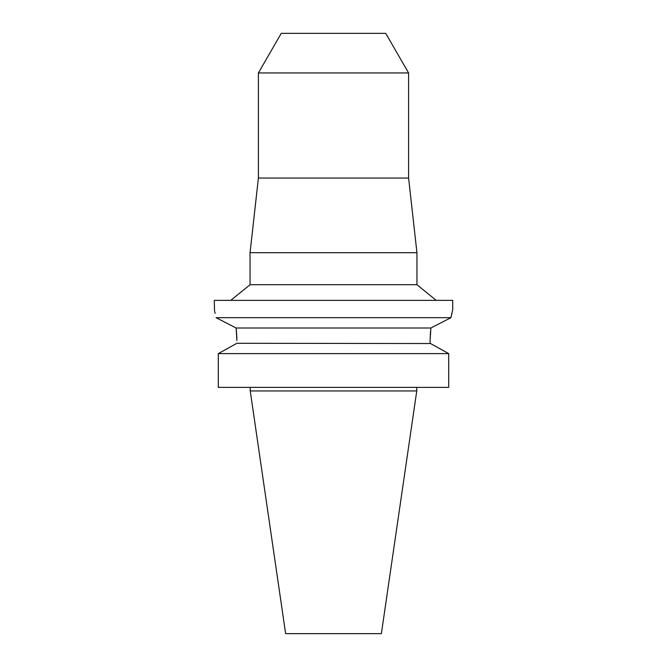 <?xml version="1.0" encoding="UTF-8"?>
<svg xmlns="http://www.w3.org/2000/svg" width="667" height="667" viewBox="0 0 667 667"><rect width="100%" height="100%" fill="white"/><g stroke="black" fill="none" stroke-linecap="round" stroke-linejoin="round"><path stroke-width="1" d="M385.734 33.35L281.266 33.35L258.404 72.953L408.596 72.953L385.734 33.35M258.404 72.953L258.404 178.064L408.596 178.064L408.596 72.953M408.596 178.064L416.942 252.685L250.058 252.685L258.404 178.064M250.058 252.685L250.058 284.717L416.942 284.717L416.942 252.685M236.918 340.537L236.11 327.997L216.058 317.675C213.773 307.354 213.773 307.354 216.058 317.675L450.942 317.675L452.701 309.897L452.701 300.358L214.299 300.358L214.516 310.739M432.733 327.047L450.942 317.675L451.951 312.965M452.268 311.647L452.384 311.172M450.942 317.675L430.89 327.997L430.082 340.537L430.465 331.933M216.175 317.742L223.02 321.252M228.456 324.045L235.793 327.83M214.691 311.456L215.141 313.348M430.89 327.997L236.11 327.997L236.293 329.515M236.301 329.556L236.885 338.044M236.918 343.288L218.301 353.618L236.918 343.288L430.515 343.53M430.082 340.537L430.082 343.288L448.699 353.618L448.699 387.377L218.301 387.377L218.301 353.618L448.699 353.618M438.136 347.74L446.173 352.209M416.758 390.954L381.374 633.65L285.626 633.65L250.242 390.954L416.758 390.954L416.758 387.377M416.942 284.717L436.218 300.358M250.058 284.717L230.782 300.358M250.242 390.954L250.242 387.377"/></g></svg>
